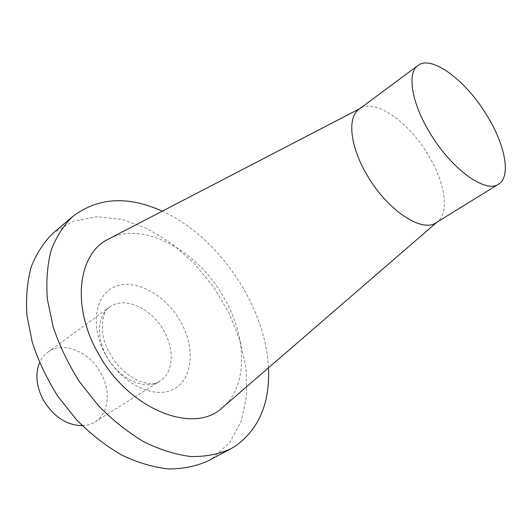 <?xml version="1.0" encoding="UTF-8"?>
<svg xmlns="http://www.w3.org/2000/svg" width="532" height="532" viewBox="0 0 532 532"><rect width="100%" height="100%" fill="white"/><g stroke="black" fill="none" stroke-linecap="round" stroke-linejoin="round"><path stroke-width="0.4" stroke-dasharray="2.66 2" d="M268.461 367.838C265.781 306.226 218.492 236.474 162.247 211.171M109.825 238.376C144.684 220.906 198.23 251.284 223.912 297.627C246.682 336.543 248.364 384.437 223.779 406.461M82.221 425.7C87.015 425.527 91.298 424.263 95.068 421.909C108.934 413.537 111.188 391.073 100.887 373.118C89.549 351.685 62.922 340.606 47.827 352.231C44.242 354.857 41.489 358.368 39.554 362.757M208.092 460.872L212.594 458.245L229.751 442.424L241.156 421.284L246.589 396.313L246.136 369.015L240.118 340.793L229.019 312.956L213.432 286.728L194.067 263.234L171.743 243.543L147.391 228.647L122.087 219.45L97.057 216.743L73.689 221.113L53.473 232.81M436.021 222.768L437.437 221.771C449.753 212.335 444.865 182.057 428.16 154.825C409.181 122.566 376.111 98.766 360.49 108.275L359.04 109.22M47.827 352.231L109.599 307.137C104.591 307.37 95.906 330.153 109.858 353.414C123.225 378.458 150.935 389.145 159.826 381.218C145.562 391.1 118.902 379.196 106.686 356.36C95.886 337.441 97.575 315.39 109.599 307.137C124.415 295.699 151.587 308.228 163.803 330.831C174.828 349.81 173.459 373.005 159.826 381.218L95.068 421.909M105.622 354.784C89.316 325.77 95.228 293.465 115.983 286.276C136.525 278.648 165.824 295.34 180.494 321.488C195.424 347.509 193.163 378.904 173.745 389.078C154.586 399.692 121.635 383.931 105.622 354.784M360.49 108.275L359.905 108.581M437.437 221.771L436.938 222.203"/><path stroke-width="0.8" d="M162.247 211.171C127.946 195.69 98.214 197.379 73.05 216.225C63.734 225.209 56.452 236.514 51.198 250.146C47.308 264.956 46.025 281.282 47.348 299.124L53.127 326.794C59.498 345.68 68.256 363.974 79.408 381.67L98.653 405.963C113.03 420.493 128.219 432.509 144.225 442.012C160.312 449.846 175.952 454.7 191.148 456.569C205.758 456.735 218.958 454.155 230.742 448.828L235.21 446.215C259.004 429.138 270.09 403.017 268.461 367.838M223.779 406.461L221.97 408.024C193.322 434.923 128.112 409.341 97.974 352.889C71.288 306.119 78.131 254.183 107.703 239.48L109.825 238.376M39.554 362.757C35.079 374.016 36.302 386.372 43.212 399.818C53.419 416.609 66.427 425.241 82.221 425.7M73.05 216.225L53.473 232.81C44.076 241.847 36.675 253.146 31.282 266.705C27.232 281.415 25.769 297.574 26.879 315.19L32.312 342.448C38.437 361.015 46.949 378.964 57.842 396.293L76.728 420.027C90.879 434.198 105.875 445.883 121.722 455.079C137.675 462.634 153.229 467.256 168.385 468.945C182.988 468.951 196.222 466.258 208.092 460.872L230.742 448.828M417.999 65.463L359.04 109.22C346.964 117.299 350.036 146.938 367.466 175.746C387.582 210.399 422.016 232.976 436.021 222.768L498.497 184.205C511.372 176.697 505.207 144.804 486.913 115.411C466.212 80.771 431.678 54.55 417.999 65.463C406.834 72.804 411.455 102.816 429.909 132.9C451.289 169.05 485.729 193.748 498.497 184.205M359.905 108.581L107.703 239.48M436.938 222.203L221.97 408.024"/></g></svg>
